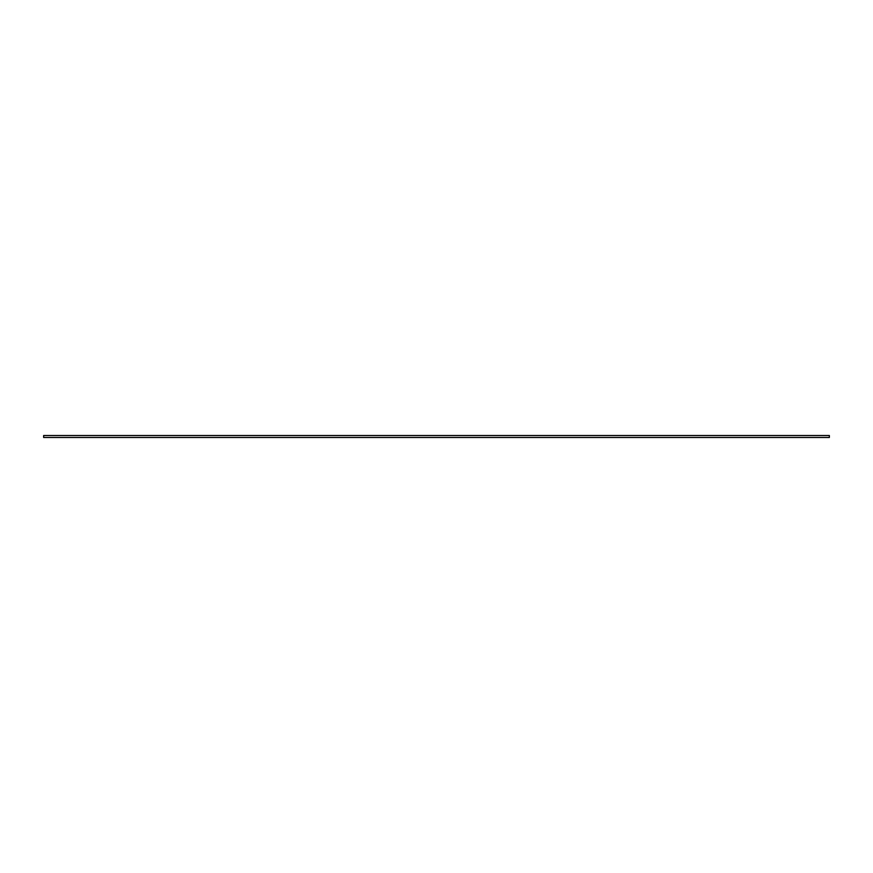 <?xml version="1.0" encoding="UTF-8"?>
<svg xmlns="http://www.w3.org/2000/svg" width="873" height="873" viewBox="0 0 873 873"><rect width="100%" height="100%" fill="white"/><g stroke="black" fill="none" stroke-linecap="round" stroke-linejoin="round"><path stroke-width="0.65" stroke-dasharray="4.37 3.27" d="M43.65 437.482L43.65 435.518L829.35 435.518L829.35 437.482L43.65 437.482"/><path stroke-width="1.31" d="M829.35 435.518L43.65 435.518L43.65 437.482L829.35 437.482L829.35 435.518"/></g></svg>
